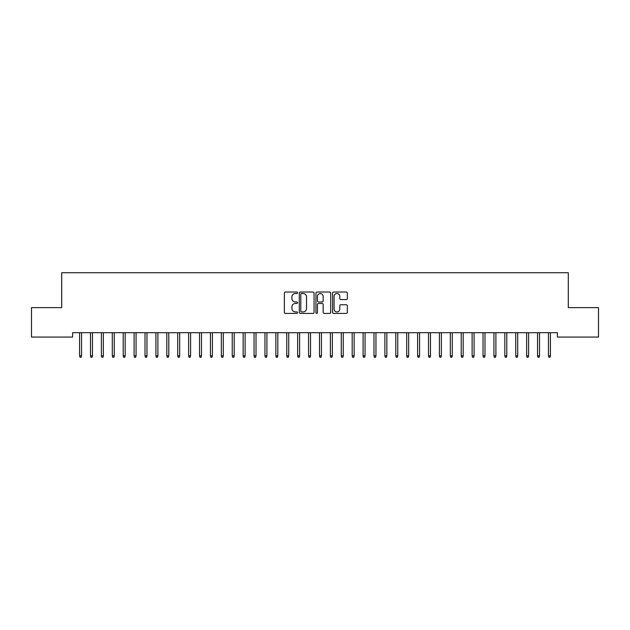 <?xml version="1.0" encoding="UTF-8"?>
<svg xmlns="http://www.w3.org/2000/svg" width="630" height="630" viewBox="0 0 630 630"><rect width="100%" height="100%" fill="white"/><g stroke="black" fill="none" stroke-linecap="round" stroke-linejoin="round"><path stroke-width="0.94" d="M297.557 292.769A0.748 0.748 0 0 0 296.809 292.021L285.437 292.021A1.071 1.071 0 0 0 284.366 293.092L284.366 312.354A1.071 1.071 0 0 0 285.437 313.425L296.809 313.425A0.748 0.748 0 0 0 297.557 312.677A0.748 0.748 0 0 0 296.809 311.929L295.336 311.929A3.426 3.426 0 0 1 291.911 308.503L291.911 306.897A3.426 3.426 0 0 1 295.336 303.471L296.809 303.471A0.748 0.748 0 0 0 297.557 302.723A0.748 0.748 0 0 0 296.809 301.975L295.336 301.975A3.426 3.426 0 0 1 291.911 298.549L291.911 296.943A3.426 3.426 0 0 1 295.336 293.517L296.809 293.517A0.748 0.748 0 0 0 297.557 292.769M346.279 299.565A1.071 1.071 0 0 0 347.35 298.494L347.35 293.092A1.071 1.071 0 0 0 346.279 292.021L333.648 292.021A1.071 1.071 0 0 0 332.577 293.092L332.577 312.354A1.071 1.071 0 0 0 333.648 313.425L346.279 313.425A1.071 1.071 0 0 0 347.35 312.354L347.35 305.826A1.071 1.071 0 0 0 346.279 304.755L340.877 304.755A1.071 1.071 0 0 0 339.806 305.826L339.806 309.062A2.866 2.866 0 0 1 336.94 311.929A2.866 2.866 0 0 1 334.081 309.062L334.081 296.384A2.866 2.866 0 0 1 336.94 293.517A2.866 2.866 0 0 1 339.806 296.384L339.806 298.494A1.071 1.071 0 0 0 340.877 299.565L346.279 299.565M557.392 332.711L72.608 332.711L72.608 337.066L31.5 337.066L31.5 307.629L61.701 307.629L61.701 272.735L568.299 272.735L568.299 307.629L598.5 307.629L598.5 337.066L557.392 337.066L557.392 332.711M314.063 293.092A1.071 1.071 0 0 0 312.992 292.021L300.36 292.021A1.071 1.071 0 0 0 299.297 293.092L299.297 312.354A1.071 1.071 0 0 0 300.36 313.425L312.992 313.425A1.071 1.071 0 0 0 314.063 312.354L314.063 293.092M317.008 292.021L329.64 292.021A1.071 1.071 0 0 1 330.703 293.092L330.703 312.354A1.071 1.071 0 0 1 329.64 313.425L324.23 313.425A1.071 1.071 0 0 1 323.159 312.354L323.159 304.542A1.071 1.071 0 0 0 322.087 303.471L318.504 303.471A1.071 1.071 0 0 0 317.433 304.542L317.433 312.677A0.748 0.748 0 0 1 316.685 313.425A0.748 0.748 0 0 1 315.937 312.677L315.937 293.092A1.071 1.071 0 0 1 317.008 292.021M301.542 293.517A0.748 0.748 0 0 0 300.793 294.265L300.793 311.181A0.748 0.748 0 0 0 301.542 311.929L303.093 311.929A3.426 3.426 0 0 0 306.519 308.503L306.519 296.943A3.426 3.426 0 0 0 303.093 293.517L301.542 293.517M323.159 296.431A2.866 2.866 0 0 0 320.3 293.572A2.866 2.866 0 0 0 317.433 296.431L317.433 300.904A1.071 1.071 0 0 0 318.504 301.975L322.087 301.975A1.071 1.071 0 0 0 323.159 300.904L323.159 296.431M79.585 355.848L80.026 357.265L81.112 357.265L81.546 355.848L79.585 355.848L79.585 332.711M81.546 355.848L81.546 332.711M90.492 355.848L90.925 357.265L92.019 357.265L92.453 355.848L90.492 355.848L90.492 332.711M92.453 355.848L92.453 332.711M101.391 355.848L101.832 357.265L102.918 357.265L103.359 355.848L101.391 355.848L101.391 332.711M103.359 355.848L103.359 332.711M112.297 355.848L112.731 357.265L113.825 357.265L114.258 355.848L112.297 355.848L112.297 332.711M114.258 355.848L114.258 332.711M123.204 355.848L123.638 357.265L124.724 357.265L125.165 355.848L123.204 355.848L123.204 332.711M125.165 355.848L125.165 332.711M134.103 355.848L134.544 357.265L135.631 357.265L136.064 355.848L134.103 355.848L134.103 332.711M136.064 355.848L136.064 332.711M145.01 355.848L145.443 357.265L146.538 357.265L146.971 355.848L145.01 355.848L145.01 332.711M146.971 355.848L146.971 332.711M155.909 355.848L156.35 357.265L157.437 357.265L157.878 355.848L155.909 355.848L155.909 332.711M157.878 355.848L157.878 332.711M166.816 355.848L167.249 357.265L168.344 357.265L168.777 355.848L166.816 355.848L166.816 332.711M168.777 355.848L168.777 332.711M177.723 355.848L178.156 357.265L179.251 357.265L179.684 355.848L177.723 355.848L177.723 332.711M179.684 355.848L179.684 332.711M188.622 355.848L189.063 357.265L190.15 357.265L190.591 355.848L188.622 355.848L188.622 332.711M190.591 355.848L190.591 332.711M199.529 355.848L199.962 357.265L201.057 357.265L201.49 355.848L199.529 355.848L199.529 332.711M201.49 355.848L201.49 332.711M210.436 355.848L210.869 357.265L211.956 357.265L212.397 355.848L210.436 355.848L210.436 332.711M212.397 355.848L212.397 332.711M221.335 355.848L221.776 357.265L222.862 357.265L223.296 355.848L221.335 355.848L221.335 332.711M223.296 355.848L223.296 332.711M232.242 355.848L232.675 357.265L233.769 357.265L234.202 355.848L232.242 355.848L232.242 332.711M234.202 355.848L234.202 332.711M243.141 355.848L243.582 357.265L244.668 357.265L245.109 355.848L243.141 355.848L243.141 332.711M245.109 355.848L245.109 332.711M254.048 355.848L254.481 357.265L255.575 357.265L256.008 355.848L254.048 355.848L254.048 332.711M256.008 355.848L256.008 332.711M264.954 355.848L265.387 357.265L266.474 357.265L266.915 355.848L264.954 355.848L264.954 332.711M266.915 355.848L266.915 332.711M275.853 355.848L276.294 357.265L277.381 357.265L277.814 355.848L275.853 355.848L275.853 332.711M277.814 355.848L277.814 332.711M286.76 355.848L287.193 357.265L288.288 357.265L288.721 355.848L286.76 355.848L286.76 332.711M288.721 355.848L288.721 332.711M297.659 355.848L298.1 357.265L299.187 357.265L299.628 355.848L297.659 355.848L297.659 332.711M299.628 355.848L299.628 332.711M308.566 355.848L308.999 357.265L310.094 357.265L310.527 355.848L308.566 355.848L308.566 332.711M310.527 355.848L310.527 332.711M319.473 355.848L319.906 357.265L321.001 357.265L321.434 355.848L319.473 355.848L319.473 332.711M321.434 355.848L321.434 332.711M330.372 355.848L330.813 357.265L331.9 357.265L332.341 355.848L330.372 355.848L330.372 332.711M332.341 355.848L332.341 332.711M341.279 355.848L341.712 357.265L342.807 357.265L343.24 355.848L341.279 355.848L341.279 332.711M343.24 355.848L343.24 332.711M352.186 355.848L352.619 357.265L353.706 357.265L354.147 355.848L352.186 355.848L352.186 332.711M354.147 355.848L354.147 332.711M363.085 355.848L363.526 357.265L364.613 357.265L365.046 355.848L363.085 355.848L363.085 332.711M365.046 355.848L365.046 332.711M373.992 355.848L374.425 357.265L375.519 357.265L375.952 355.848L373.992 355.848L373.992 332.711M375.952 355.848L375.952 332.711M384.891 355.848L385.332 357.265L386.418 357.265L386.859 355.848L384.891 355.848L384.891 332.711M386.859 355.848L386.859 332.711M395.798 355.848L396.231 357.265L397.325 357.265L397.758 355.848L395.798 355.848L395.798 332.711M397.758 355.848L397.758 332.711M406.704 355.848L407.137 357.265L408.224 357.265L408.665 355.848L406.704 355.848L406.704 332.711M408.665 355.848L408.665 332.711M417.603 355.848L418.044 357.265L419.131 357.265L419.564 355.848L417.603 355.848L417.603 332.711M419.564 355.848L419.564 332.711M428.51 355.848L428.943 357.265L430.038 357.265L430.471 355.848L428.51 355.848L428.51 332.711M430.471 355.848L430.471 332.711M439.409 355.848L439.85 357.265L440.937 357.265L441.378 355.848L439.409 355.848L439.409 332.711M441.378 355.848L441.378 332.711M450.316 355.848L450.749 357.265L451.844 357.265L452.277 355.848L450.316 355.848L450.316 332.711M452.277 355.848L452.277 332.711M461.223 355.848L461.656 357.265L462.751 357.265L463.184 355.848L461.223 355.848L461.223 332.711M463.184 355.848L463.184 332.711M472.122 355.848L472.563 357.265L473.65 357.265L474.091 355.848L472.122 355.848L472.122 332.711M474.091 355.848L474.091 332.711M483.029 355.848L483.462 357.265L484.557 357.265L484.99 355.848L483.029 355.848L483.029 332.711M484.99 355.848L484.99 332.711M493.936 355.848L494.369 357.265L495.456 357.265L495.897 355.848L493.936 355.848L493.936 332.711M495.897 355.848L495.897 332.711M504.835 355.848L505.276 357.265L506.363 357.265L506.796 355.848L504.835 355.848L504.835 332.711M506.796 355.848L506.796 332.711M515.742 355.848L516.175 357.265L517.269 357.265L517.702 355.848L515.742 355.848L515.742 332.711M517.702 355.848L517.702 332.711M526.641 355.848L527.082 357.265L528.168 357.265L528.609 355.848L526.641 355.848L526.641 332.711M528.609 355.848L528.609 332.711M537.548 355.848L537.981 357.265L539.075 357.265L539.508 355.848L537.548 355.848L537.548 332.711M539.508 355.848L539.508 332.711M548.454 355.848L548.887 357.265L549.974 357.265L550.415 355.848L548.454 355.848L548.454 332.711M550.415 355.848L550.415 332.711"/></g></svg>
